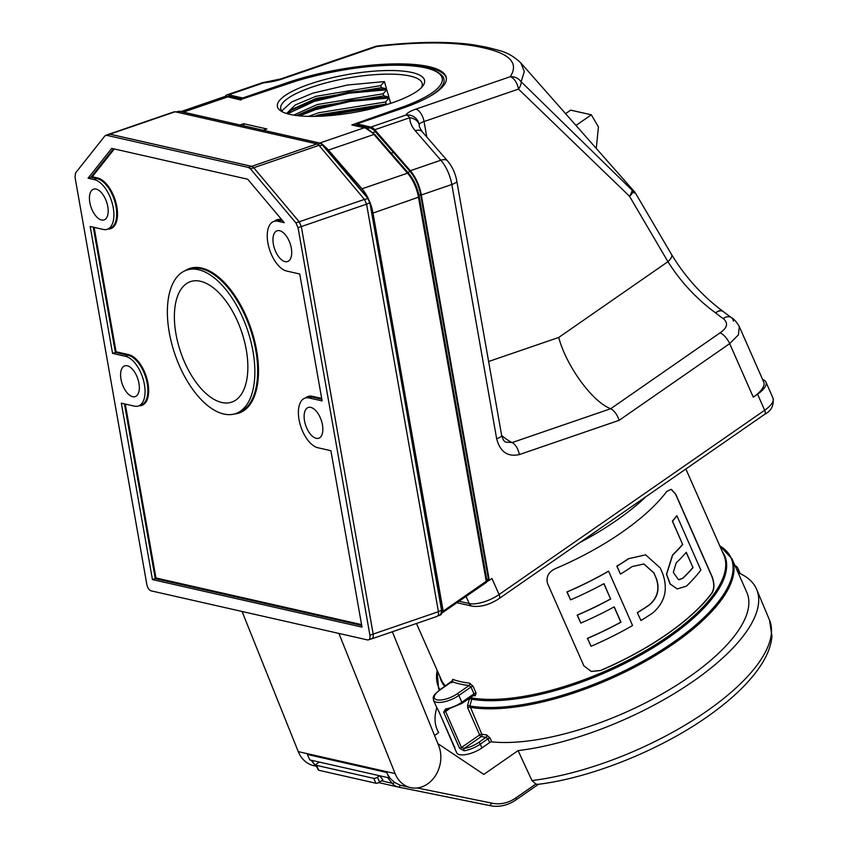 <?xml version="1.0" encoding="UTF-8"?>
<svg xmlns="http://www.w3.org/2000/svg" width="848" height="848" viewBox="0 0 848 848"><rect width="100%" height="100%" fill="white"/><g stroke="black" fill="none" stroke-linecap="round" stroke-linejoin="round"><path stroke-width="1.27" d="M367.693 639.964C369.548 640.049 370.279 638.47 369.898 635.216L298.04 227.699L295.92 222.929L250.467 168.879L248.453 167.459L106.594 135.288L104.94 135.871L75.557 172.95L75.006 177.115L146.863 584.632C147.647 587.971 149.025 590.038 150.997 590.823L367.693 639.964L371.859 638.798M88.086 178.207L94.425 179.649A26.15 13.197 71.1 0 1 112.434 204.029A26.15 13.197 71.1 0 1 107.304 229.267A26.15 13.197 71.1 0 1 103.202 229.426L90.185 226.469L112.561 353.393L125.578 356.34A26.15 13.197 71.1 0 1 143.588 380.72A26.15 13.197 71.1 0 1 138.457 405.969A26.15 13.197 71.1 0 1 134.355 406.118L121.338 403.171L152.449 579.587L362.001 627.117L330.9 450.701L317.873 447.744A26.15 13.197 71.1 0 1 299.863 423.364A26.15 13.197 71.1 0 1 304.994 398.115A26.15 13.197 71.1 0 1 309.096 397.966L322.123 400.913L299.736 273.999L286.719 271.053A26.15 13.197 71.1 0 1 268.71 246.673A26.15 13.197 71.1 0 1 273.84 221.423A26.15 13.197 71.1 0 1 277.943 221.264L284.281 222.706L247.711 179.225L111.724 148.379L88.086 178.207L92.273 176.766L97.605 177.974A26.733 13.494 71.1 0 1 116.632 205.545A26.733 13.494 71.1 0 1 107.961 229.045M279.607 230.688A16.25 8.204 71.1 0 1 290.811 245.878A16.25 8.204 71.1 0 1 287.567 261.544A16.25 8.204 71.1 0 1 274.572 248.824A16.25 8.204 71.1 0 1 277.02 230.804A16.25 8.204 71.1 0 1 279.607 230.688M127.242 365.764A16.25 8.204 71.1 0 1 138.436 380.953A16.25 8.204 71.1 0 1 135.203 396.62A16.25 8.204 71.1 0 1 122.207 383.89A16.25 8.204 71.1 0 1 124.645 365.87A16.25 8.204 71.1 0 1 127.242 365.764M96.078 189.072A16.25 8.204 71.1 0 1 107.283 204.262A16.25 8.204 71.1 0 1 104.05 219.918A16.25 8.204 71.1 0 1 91.054 207.198A16.25 8.204 71.1 0 1 93.492 189.178A16.25 8.204 71.1 0 1 96.078 189.072M310.76 407.39A16.25 8.204 71.1 0 1 321.964 422.58A16.25 8.204 71.1 0 1 318.731 438.236A16.25 8.204 71.1 0 1 305.736 425.516A16.25 8.204 71.1 0 1 308.174 407.496A16.25 8.204 71.1 0 1 310.76 407.39M248.453 167.459L251.739 166.367L109.89 134.196L104.94 135.871M370.979 638.83C372.834 638.926 373.565 637.336 373.184 634.081L301.316 226.586L299.196 221.794L253.753 167.777L250.467 168.879M361.714 625.442L155.258 578.622L152.449 579.587M138.457 405.969L141.277 405.005A26.15 13.197 -108.9 0 0 146.407 379.756A26.15 13.197 -108.9 0 0 128.398 355.376L115.37 352.418L112.561 353.393M108.237 134.779L109.89 134.196M369.898 635.216L373.162 634.081C373.544 637.336 372.813 638.915 370.958 638.83M295.92 222.929L299.185 221.805L301.316 226.586L298.04 227.699M251.739 166.367L253.753 167.777M124.444 403.871L155.258 578.622L155.947 577.986L361.566 624.616M93.291 227.179L115.37 352.418L116.07 351.782L128.769 354.665A26.733 13.494 71.1 0 1 147.785 382.247A26.733 13.494 71.1 0 1 139.114 405.747M223.84 414.025A75.822 38.266 -108.9 0 0 235.733 413.58A75.822 38.266 -108.9 0 0 247.309 329.437A75.822 38.266 -108.9 0 0 186.496 270.162A75.822 38.266 -108.9 0 0 171.635 343.345A75.822 38.266 -108.9 0 0 223.84 414.025M200.435 281.271A63.674 32.139 -108.9 0 0 190.281 281.695A63.674 32.139 -108.9 0 0 180.719 352.302A63.674 32.139 -108.9 0 0 231.642 402.143A63.674 32.139 -108.9 0 0 244.319 340.779A63.674 32.139 -108.9 0 0 200.435 281.271M321.212 143.503L323.077 144.796L367.968 198.358M364.534 199.513L368.17 198.432L370.046 202.555L366.601 204.315M370.141 203.085L441.946 612.489M371.71 638.851L437.123 616.401M438.427 611.684L373.184 634.081L301.326 226.564L366.569 204.167L438.427 611.684C438.808 614.938 438.066 616.517 436.211 616.432M364.439 199.397L299.196 221.794L253.753 167.745L251.739 166.335L109.88 134.154L108.226 134.747L175.123 111.756L316.982 143.927L318.996 145.347L364.439 199.397L366.569 204.167M173.469 112.349L175.123 111.756M392.348 631.771L438.617 745.466A28.737 23.691 -77.2 0 1 435.172 776.121A28.737 23.691 -77.2 0 1 410.527 787.612A28.737 23.691 -77.2 0 1 395.094 773.577L338.903 633.435M315.88 766.147L313.686 765.649A28.737 23.691 -77.2 0 1 298.252 751.614L242.062 611.472M389.667 777.531A28.737 23.691 -77.2 0 1 386.73 772.464L389.126 777.902L389.667 777.531M410.527 787.612L400.182 785.206L394.596 782.46L389.115 777.404M437.875 743.643L483.816 774.394L518.086 750.618L531.961 780.563A173.829 65.879 -23.8 0 0 702.769 713.878A173.829 65.879 -23.8 0 0 769.475 619.994L756.681 589.445A174.455 66.123 -23.8 0 0 738.142 572.729M769.475 619.994L771.956 636.17C771.182 645.116 767.843 654.274 761.939 663.645C751.741 679.757 735.725 695.869 713.889 711.981C665.934 747.756 593.335 777.658 537.918 784.347L535.851 784.05L531.961 780.563M436.826 707.645A174.455 66.123 -23.8 0 0 437.441 730.234A174.455 66.123 -23.8 0 0 438.702 732.608L434.558 735.492M386.73 772.464L307.347 754.466L309.753 759.903L311.333 760.264L315.986 765.998A2.873 1.367 141 0 1 315.541 765.744L317.088 767.334M398.221 787.029L489.667 805.568L491.872 803.12A40.238 33.157 102.8 0 0 515.817 797.947A2.873 1.208 -124.8 0 1 515.87 799.95C507.517 805.611 498.794 807.476 489.667 805.568L398.2 787.018A2.873 1.632 -78.5 0 0 398.2 787.018A14.374 11.84 -77.2 0 1 397.966 786.965A14.374 11.84 -77.2 0 1 392.189 783.276L387.536 777.542L311.333 760.264M387.536 777.542L389.126 777.902M518.086 750.618A174.455 66.123 -23.8 0 0 689.636 683.732A174.455 66.123 -23.8 0 0 756.681 589.445M379.607 775.74L382.893 779.81L379.607 782.1L377.455 777.224L379.607 775.74M319.272 762.066L317.131 763.55A2.873 1.092 -23.8 0 0 316.092 765.066A2.873 1.092 -23.8 0 0 316.58 765.394L373.735 778.358A2.873 1.092 -23.8 0 0 377.455 777.224M737.855 572.093A28.737 10.897 -23.8 0 0 737.845 568.245A28.737 10.897 -23.8 0 0 735.015 565.637M316.092 765.066L318.233 769.931A2.873 1.092 -23.8 0 0 318.721 770.26L375.876 783.223A2.873 1.092 -23.8 0 0 379.607 782.1M454.825 747.798A1.728 1.59 160.7 0 0 454.92 748.731L456.659 752.706A17.246 6.54 -23.8 0 0 481.961 747.904L489.646 742.572L487.982 738.788L486.105 737.294A162.095 61.438 156.2 0 1 481.229 736.583L464.11 748.466L461.482 747.501L479.639 734.909L467.746 707.953L467.587 705.366L469.877 705.971L481.834 734.23A1.728 0.657 -23.8 0 0 479.639 734.909A1.728 0.721 55.2 0 0 481.229 736.583A1.728 1.389 99.8 0 0 481.834 734.23A160.378 60.78 -23.8 0 0 486.646 734.93A1.728 1.346 -83.1 0 1 486.105 737.294L478.696 742.435A1.728 0.721 -124.8 0 1 480.297 744.12A17.246 6.54 156.2 0 1 464.089 750.809A1.728 0.901 -99.4 0 1 464.11 748.466A15.518 5.883 -23.8 0 0 478.696 742.435M719.719 545.741L731.983 558.779L746.834 592.455A160.378 60.78 156.2 0 1 666.199 691.586A160.378 60.78 156.2 0 1 491.766 741.883A1.728 0.657 -23.8 0 0 489.646 742.572M368.339 198.633A28.737 14.501 -108.9 0 0 362.011 188.807L328.43 150.096A28.737 14.501 -108.9 0 0 324.116 146.036M442.084 612.521L443.197 611.143L373.003 213.071A28.737 14.501 -108.9 0 0 370.216 203.001L368.17 198.432L323.077 144.796L319.431 145.867M486.794 579.788L489.116 580.318A22.991 8.713 156.2 0 1 486.922 581.558M762.67 379.597A22.991 8.713 156.2 0 1 765.914 382.035A22.991 8.713 156.2 0 1 757.571 394.193L753.289 397.161A28.737 10.897 -23.8 0 0 763.709 381.971L739.318 326.65L738.364 334.939L729.683 343.631L753.289 397.161M580.011 542.444A154.421 58.523 -23.8 0 0 645.922 496.705M451.931 682.693L451.952 681.644A1.728 1.484 110.3 0 0 452.684 679.322L452.376 681.612M473.099 686.318L469.644 683.159A1.728 1.346 96.7 0 1 469.103 685.534L470.979 687.007A1.728 0.657 156.2 0 1 473.099 686.318L476.099 693.134L475.219 695.816A154.421 58.523 156.2 0 1 473.237 695.561M600.617 670.535L591.268 671.436L583.88 665.86L547.479 583.339C545.964 576.693 548.677 571.764 555.631 568.542A154.421 58.523 156.2 0 0 666.804 491.405L671.128 489.36L675.792 494.31L712.182 576.841C714.62 583.689 714.482 589.212 711.79 593.399A154.421 58.523 156.2 0 1 600.617 670.535L600.437 670.492A154.124 58.417 -23.8 0 0 711.599 593.356C714.292 589.19 714.429 583.668 711.991 576.799L712.182 576.841M438.713 711.069L436.455 706.872L438.628 710.963A1.728 0.657 -23.8 0 0 438.713 711.069L454.92 748.731M446.08 709.935L446.578 709.765A1.728 0.901 80.6 0 1 445.635 708.949A17.246 6.54 -23.8 0 0 461.831 702.261L473.99 693.823L470.979 687.007L458.832 695.445A17.246 6.54 156.2 0 1 433.519 700.247L436.529 707.062M454.645 747.3L454.984 748.89M476.099 693.134A1.728 0.657 156.2 0 0 473.99 693.823L473.396 695.265M439.582 690.23A1.728 0.721 55.2 0 1 439.741 689.922A1.728 0.721 55.2 0 1 440.08 689.88A15.518 5.883 -23.8 0 0 437.091 699.854A15.518 5.883 -23.8 0 0 457.231 693.77A1.728 0.721 -124.8 0 1 458.832 695.445L461.831 702.261A1.728 0.721 55.2 0 1 461.863 703.458L474.244 695.01A1.728 1.346 -83.3 0 1 475.219 695.816M445.635 708.949L443.652 712.193A1.728 0.657 -23.8 0 0 445.603 711.493L446.938 709.532M467.587 705.366L469.432 698.614L471.721 699.229L469.877 705.971A159.869 60.59 -23.8 0 0 663.051 649.197A159.869 60.59 -23.8 0 0 719.751 545.805M448.698 709.341L445.603 711.493L461.482 747.501A1.728 0.657 -23.8 0 1 459.531 748.212L464.089 750.809M481.961 747.904L480.297 744.12L487.982 738.788A1.728 0.657 -23.8 0 1 490.091 738.089L486.646 734.93M675.792 494.31L671.425 489.455M591.173 671.415L600.437 670.492M675.602 494.267L711.991 576.799M677.17 588.915L670.037 583.933L666.464 574.244L672.506 555.027A154.124 58.417 -23.8 0 0 682.608 544.352L672.538 521.181A154.421 58.523 -23.8 0 0 676.916 515.775L700.861 570.089A154.421 58.523 156.2 0 1 686.392 586.169L677.245 588.936L670.206 583.965L666.623 574.255L672.676 555.069A154.421 58.523 -23.8 0 0 682.778 544.395M676.916 515.775L676.725 515.732A154.124 58.417 -23.8 0 1 672.369 521.138L682.608 544.352M637.314 612.616L640.95 620.535L637.314 612.616A154.124 58.417 -23.8 0 0 649.112 605.037C657.56 597.851 659.882 588.862 656.076 578.071L653.956 572.941L643.929 563.973L632.269 566.528A154.421 58.523 156.2 0 1 620.471 574.107L616.994 566.22A154.421 58.523 -23.8 0 0 628.792 558.641L645.741 554.836L628.792 558.641M643.812 563.952L653.797 572.898L656.076 578.071M628.633 558.599A154.124 58.417 -23.8 0 1 616.835 566.188L620.471 574.107M580.816 623.068L577.159 615.139A154.124 58.417 -23.8 0 0 610.581 598.932L603.977 583.647A154.421 58.523 156.2 0 1 570.587 599.854L567.1 591.968A154.421 58.523 -23.8 0 0 608.62 571.213L632.576 625.527A154.421 58.523 156.2 0 1 591.056 646.282L587.579 638.396A154.421 58.523 -23.8 0 0 620.98 622.188L614.217 606.861A154.421 58.523 156.2 0 1 580.816 623.068L577.34 615.182A154.421 58.523 -23.8 0 0 610.74 598.974M603.861 583.71L610.581 598.932M608.62 571.213L608.461 571.17A154.124 58.417 -23.8 0 1 566.92 591.925L570.587 599.854M614.1 606.924L620.821 622.156A154.124 58.417 -23.8 0 1 587.399 638.353L591.056 646.282M645.582 554.804L660.232 567.969L662.511 573.142C668.288 589.031 665.033 602.303 652.748 612.956A154.421 58.523 156.2 0 1 640.95 620.535M637.473 612.659A154.421 58.523 -23.8 0 0 649.271 605.069C657.719 597.904 660.041 588.915 656.235 578.113M686.255 552.281L693.017 567.609A154.421 58.523 156.2 0 1 682.916 578.283L678.495 579.661L673.301 572.442L676.153 562.955A154.421 58.523 -23.8 0 0 686.255 552.281M686.159 552.398L693.017 567.609M692.848 567.566A154.124 58.417 156.2 0 1 682.746 578.251L682.916 578.283M682.746 578.251L679.131 579.735M764.758 414.259A5.745 2.417 -124.8 0 0 764.652 410.252A22.991 8.713 -23.8 0 0 772.994 398.094C774.001 405.577 771.256 410.962 764.758 414.259L499.154 598.54A5.745 2.417 -124.8 0 0 499.059 594.543L491.967 578.484L489.275 580.35L421.318 194.976A28.737 14.501 -108.9 0 0 410.326 170.713L374.784 129.744A11.501 5.798 -108.9 0 0 373.989 128.907A11.501 5.798 -108.9 0 0 370.905 127.073L405.969 115.031A11.501 10.96 22.4 0 1 419.156 124.476L419.421 126.893L422.018 131.514A11.501 6.201 139.1 0 0 415.287 130.783C411.566 126.416 409.754 122.059 409.849 117.702L374.784 129.744M501.656 435.448A70.702 35.68 -108.9 0 0 512.128 442.561L505.758 442.105C504.221 441.734 502.843 439.455 501.624 435.289L501.624 435.289A11.501 2.957 170 0 1 496.652 438.723C500.066 451.846 507.634 457.125 519.358 454.57L619.178 420.301C617.227 414.651 614.408 410.792 610.719 408.715C592.54 402.058 566.241 366.007 558.737 337.44L667.938 261.672L629.502 196.248A11.501 5.83 -46 0 0 632.12 190.206L633.233 191.139C635.332 192.199 635.682 192.835 634.272 193.047L632.036 190.768M596.261 148.421L598.434 126.924L591.321 114.809L570.683 110.134L565.584 113.664M591.321 114.809L575.983 125.451M521.085 81.673C518.255 78.111 514.641 76.468 510.231 76.723C518.626 63.844 510.761 54.452 486.604 48.569L480.477 47.17L484.95 46.905L491.077 48.294C499.695 50.859 508.609 51.41 520.873 62.985L524.308 71.55L521.149 81.747L632.12 190.206M520.884 62.996L635.067 192.411L671.51 254.411A11.501 4.897 149.6 0 1 667.938 261.672C680.827 282.002 696.696 299.058 715.542 312.848A11.501 5.851 129.3 0 1 723.206 311.545L731.209 317.47A11.501 7.187 123.4 0 0 723.238 318.551A70.702 29.765 55.2 0 1 715.542 312.848A11.501 5.544 125.8 0 1 722.655 311.11L722.655 311.11A11.501 5.544 125.8 0 1 722.92 311.322M633.233 191.139A11.501 4.897 149.6 0 1 629.502 196.248L518.499 89.104L424.053 121.529A11.501 2.957 -10 0 0 419.156 124.476A11.501 8.416 -177.8 0 0 409.849 117.702A11.501 5.798 71.1 0 0 405.969 115.031A22.991 5.915 170 0 1 415.774 109.148L510.22 76.723A11.501 5.798 -108.9 0 1 518.499 89.104A11.501 5.83 134 0 0 521.149 81.747M480.477 47.17C454.878 41.785 420.332 41.552 376.862 46.481L282.426 78.906A11.501 5.798 -108.9 0 0 280.614 78.97L264.661 82.277A11.501 3.392 84.7 0 0 263.792 82.786L228.727 94.828A11.501 5.798 -108.9 0 0 226.925 94.891A11.501 5.798 -108.9 0 0 226.066 95.358A11.501 5.798 -108.9 0 0 225.515 95.888L224.858 96.651M227.063 96.577L227.699 96.354A17.246 8.703 71.1 0 1 230.402 96.259L228.706 96.842M228.727 94.828L242.666 97.986L287.249 82.68A103.467 26.606 -10 0 1 390.175 64.003A103.467 26.606 -10 0 1 446.302 77.666A103.467 26.606 -10 0 1 401.56 108.597L356.966 123.903L370.905 127.073M619.178 420.301L729.683 343.631A11.501 4.844 -124.8 0 0 720.111 332.808C727.436 327.763 728.485 323.003 723.238 318.551M733.435 321.116A11.501 7.187 123.4 0 0 731.209 317.47C734.082 319.06 736.785 322.123 739.318 326.65M491.077 48.294L486.604 48.569M377.307 46.025L376.862 46.481A11.501 5.798 -108.9 0 0 375.06 46.545A11.501 11.501 0 0 1 377.307 46.025C403.256 42.994 426.851 41.859 448.115 42.623C464.524 43.396 468.531 44.149 474.435 44.944L484.95 46.905M242.804 98.76L242.666 97.986M276.66 87.471L287.451 83.772A103.467 26.606 170 0 1 314.725 75.832M367.417 128.578L369.622 127.825L357.167 125.006L356.966 123.903M365.52 66.875A103.467 26.606 170 0 1 446.377 78.217M443.197 611.143L486.222 581.293L418.53 197.436A28.737 14.501 -108.9 0 0 407.538 173.172L373.957 134.461A28.737 14.501 -108.9 0 0 364.248 127.772A1.728 1.42 -77.2 0 1 364.926 127.73L351.825 124.953L401.39 107.42A99.333 25.546 -10 0 0 425.526 67.861A99.333 25.546 -10 0 0 291.691 82.542A1.728 0.837 -108.4 0 0 291.436 82.553C346.185 64.999 426.152 56.53 442.921 76.532A100.933 25.949 170 0 1 428.675 96.99M357.103 124.677L354.909 125.462M242.263 98.94L230.402 96.259M369.622 127.825A17.246 8.703 71.1 0 1 373.618 130.02A17.246 8.703 71.1 0 1 375.346 131.737L373.025 132.532M486.773 579.682L488.448 579.11L420.682 194.828A27.592 13.928 -108.9 0 0 410.125 171.54L375.346 131.737M442.55 612.627L486.254 582.491A1.728 1.728 0 0 0 486.964 580.774L419.283 196.927L373.003 213.071M263.145 130.221L266.834 128.96L243.652 123.702L239.963 124.963M309.711 84.09A74.73 19.218 170 0 1 392.582 70.532A74.73 19.218 170 0 1 422.813 85.987A74.73 19.218 170 0 1 354.326 112.381A74.73 19.218 170 0 1 280.942 111.003A74.73 19.218 170 0 1 309.711 84.09M421.488 87.524A71.847 18.476 -10 0 0 422.23 83.719A71.847 18.476 -10 0 0 383.254 74.221A71.847 18.476 -10 0 0 311.788 87.185A71.847 18.476 -10 0 0 280.709 108.671A71.847 18.476 -10 0 0 282.723 112M244.044 125.886L243.652 123.702M286.613 113.515L295.284 104.951L315.869 96.322L380.752 85.616L384.441 81.588L386.508 88.754L348.878 92.167L314.099 100.35L290.44 110.643M384.441 81.588L347.606 84.991L312.838 93.174L291.521 102.046L281.759 110.961M293.673 115.116L317.311 104.527L383.148 93.799L386.805 89.782L388.861 96.958L350.319 100.382L315.551 108.555L297.574 115.657M386.805 89.782L349.058 93.195L314.29 101.378L287.748 113.696M384.621 105.269L318.498 116.293M390.684 103.35L389.147 97.986L350.5 101.4L315.732 109.583L299.471 115.858M380.434 106.488L322.717 116.102M386.508 88.754L381.356 87.662L380.752 85.616M287.673 113.823L292.115 109.307L316.23 98.368L381.356 87.662M388.861 96.958L383.752 95.845L383.148 93.799M296.546 115.529L317.682 106.583L383.752 95.845M308.64 116.367L318.763 112.731L385.533 101.993L389.147 97.986M387.589 104.357L386.126 104.039L385.533 101.993M314.364 116.388L319.124 114.787L386.126 104.039M291.691 82.542L240.334 99.661L240.959 100.043L227.9 96.852L183.38 112.137M317.852 144.308L320.735 143.344L179.151 111.236L176.575 112.084M179.553 111.332L177.486 111.819M438.384 611.472L441.755 610.295L369.972 203.16L367.841 198.39L320.957 143.333L179.363 111.226L176.098 111.978M441.903 610.062L440.451 615.012L437.801 615.934M439.54 615.054C441.405 615.139 442.137 613.549 441.755 610.295L370.216 202.99M107.304 229.267L110.123 228.303A26.15 13.197 -108.9 0 0 115.243 203.054A26.15 13.197 -108.9 0 0 97.234 178.674L90.906 177.243L113.462 148.782M282.607 220.724L280.762 220.3L277.943 221.264M274.498 221.201A26.733 13.494 71.1 0 1 281.133 219.59L280.762 220.3A26.15 13.197 -108.9 0 0 276.66 220.459L273.84 221.423M321.827 399.238L311.916 396.991L309.096 397.966M305.651 397.892A26.733 13.494 71.1 0 1 312.287 396.292L311.916 396.991A26.15 13.197 -108.9 0 0 307.813 397.15L304.994 398.115M128.769 354.665L125.578 356.34M97.605 177.974L94.425 179.649M114.3 148.972L92.273 176.766M94.128 227.37L116.07 351.782M125.281 404.061L155.947 577.986M312.287 396.292L321.678 398.422M281.133 219.59L281.78 219.738M185.129 270.692A76.394 38.552 71.1 0 1 201.58 268.042A76.394 38.552 71.1 0 1 255.333 343.959A76.394 38.552 71.1 0 1 234.324 414.004M235.733 413.58L238.553 412.605A75.822 38.266 -108.9 0 0 253.414 339.423A75.822 38.266 -108.9 0 0 201.209 268.742A75.822 38.266 -108.9 0 0 189.316 269.187L186.496 270.162M316.982 143.927L251.739 166.335M318.996 145.347L253.753 167.745M298.252 751.614L395.094 773.577M417.163 787.972L491.872 803.12M515.817 797.947L535.851 784.05M316.558 766.126L315.986 765.998A14.374 11.84 102.8 0 0 316.982 767.09M381.42 780.838L392.189 783.276A2.873 1.367 -39 0 0 394.596 782.46M378.727 782.609L398.2 787.018A2.873 1.632 -78.5 0 0 400.182 785.206M318.721 770.26L316.58 765.394M375.876 783.223L373.735 778.358M362.011 188.807L407.538 173.172A1.728 0.933 -40.9 0 1 408.545 173.289A1.728 0.933 -40.9 0 1 408.672 173.543M364.926 127.73L374.964 134.567A1.728 0.933 -40.9 0 0 373.957 134.461L328.43 150.096M319.728 143.058L364.248 127.772L351.825 124.953M227.9 96.852A28.737 14.501 -108.9 0 0 223.395 97.022L228.568 96.81A1.728 1.42 102.8 0 0 227.9 96.852M459.181 601.274L469.22 603.553A5.745 4.738 102.8 0 0 472.23 606.182L457.061 602.748M466.093 596.473L469.22 603.553A22.991 8.713 -23.8 0 0 499.059 594.543L764.652 410.252L757.571 394.193M471.202 696.982L471.626 697.925A154.421 58.523 -23.8 0 0 641.639 652.971A154.421 58.523 -23.8 0 0 723.779 554.931L685.873 468.986M416.474 623.492L441.204 679.555A154.421 58.523 -23.8 0 0 445.454 685.968M452.684 679.322A154.421 58.523 -23.8 0 0 469.644 683.159M438.607 710.825A1.728 0.657 -23.8 0 0 438.628 710.963L454.507 746.982A1.728 0.657 -23.8 0 0 454.602 747.088M454.486 746.834A1.728 0.657 -23.8 0 0 454.507 746.982L454.973 748.063M457.231 693.77L469.103 685.534A156.138 59.18 156.2 0 1 451.952 681.644L440.08 689.88M722.326 551.635A154.919 58.713 156.2 0 1 647.522 651.094A154.919 58.713 156.2 0 1 471.721 699.229A1.728 1.389 -80.3 0 0 471.626 697.925A1.728 0.657 156.2 0 0 469.432 698.614L469.294 698.307M459.531 748.212L443.652 712.193M467.746 707.953A1.728 0.657 156.2 0 1 469.94 707.264A160.378 60.78 156.2 0 0 646.558 660.666A160.378 60.78 156.2 0 0 731.983 558.779M437.176 670.418A159.869 60.59 -23.8 0 0 439.985 689.763M439.465 690.124A160.378 60.78 156.2 0 1 438.511 688.216L437.155 670.355M444.765 686.445A154.919 58.713 156.2 0 1 439.752 676.259M496.652 438.723L451.825 184.493L421.318 194.976M501.624 435.289L456.796 181.059A11.501 2.957 170 0 1 451.825 184.493A28.737 14.501 -108.9 0 0 440.833 160.23L415.287 130.783M415.774 109.148A11.501 5.798 -108.9 0 1 424.053 121.529L426.788 137.016M488.618 361.513L558.737 337.44M226.925 94.891L261.99 82.85A11.501 5.798 71.1 0 1 263.792 82.786A22.991 5.915 170 0 0 282.426 78.906M410.326 170.713L440.833 160.23A11.501 6.201 139.1 0 1 447.564 160.961L422.018 131.514M720.111 332.808L610.719 408.715L512.128 442.561A11.501 5.798 71.1 0 1 519.358 454.57M287.451 83.772L287.249 82.68M391.119 153.191L393.504 152.375M407.74 172.356L410.125 171.54M418.986 195.411L420.682 194.828M240.482 99.534L291.436 82.553A1.728 0.837 -108.4 0 0 291.224 82.701M401.39 107.42A1.728 0.912 70.5 0 1 402.344 108.332M486.964 580.774L486.222 581.293A1.728 0.721 55.2 0 1 486.254 582.491M490.091 738.089L491.766 741.883M105.714 135.309L109.01 134.217M174.222 111.788L108.979 134.185M315.541 765.744L311.046 760.2M515.87 799.95L538.448 784.283M438.586 732.693L437.441 730.234M740.24 573.672L737.845 568.245M180.963 111.586L223.395 97.022M499.154 598.54C489.752 604.719 480.784 607.263 472.23 606.182M765.914 382.035L772.994 398.094M433.519 700.247C433.445 696.611 431.409 697.088 439.741 689.922L452.249 680.785L452.556 681.781M446.578 709.765L461.863 703.458M671.51 254.411C685.184 276.946 702.239 295.846 722.655 311.11A11.501 11.501 0 0 1 723.206 311.545M280.614 78.97L375.06 46.545M447.564 160.961C452.291 166.621 455.376 173.321 456.796 181.059M264.661 82.277A11.501 11.501 0 0 0 261.99 82.85M374.964 134.567L408.545 173.289C413.93 179.723 417.502 187.609 419.283 196.927M228.568 96.81L240.535 99.523M439.381 690.177L438.511 688.216"/></g></svg>
